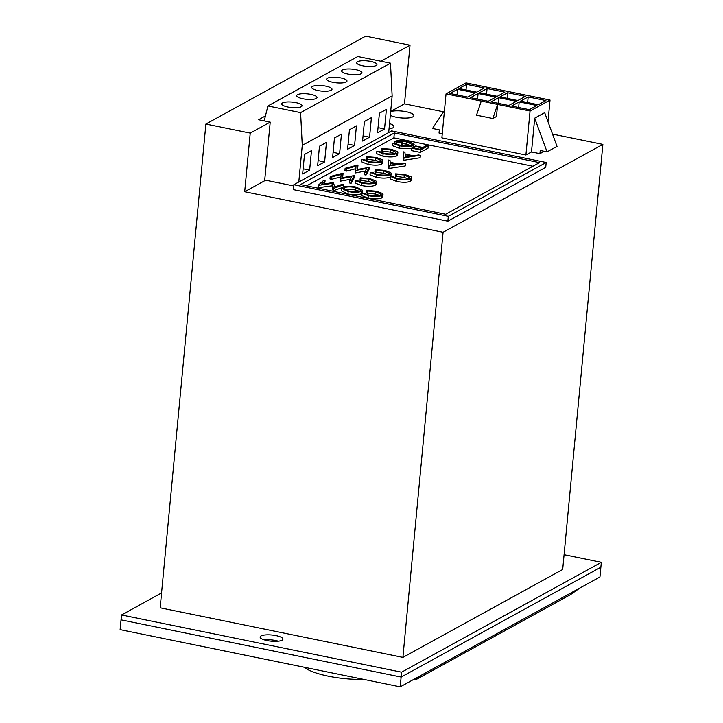<?xml version="1.0" encoding="UTF-8"?>
<svg xmlns="http://www.w3.org/2000/svg" width="723" height="723" viewBox="0 0 723 723"><rect width="100%" height="100%" fill="white"/><g stroke="black" fill="none" stroke-linecap="round" stroke-linejoin="round"><path stroke-width="1.08" d="M278.301 641.193A11.469 3.1 5.4 0 0 264.32 639.873A11.469 3.1 -174.6 0 1 278.301 641.193M282.042 640.235A11.469 3.1 5.4 0 0 282.964 639.168A11.469 3.1 5.4 0 0 273.981 635.255A11.469 3.1 5.4 0 0 261.039 635.942A11.469 3.1 5.4 0 0 260.117 637.008A11.469 3.1 5.4 0 0 269.11 640.921A11.469 3.1 5.4 0 0 282.042 640.235M161.563 592.941L121.518 614.975L401.599 672.191L601.328 562.313L564.085 554.704M602.874 144.374L443.082 232.273L244.69 191.749L264.663 180.759L270.212 122.124L250.23 133.113L205.892 124.049L160.163 607.799L402.901 657.388L562.684 569.489L602.874 144.374L552.535 134.089M601.328 562.313L599.945 576.972L400.208 686.85L401.129 677.08L600.867 567.203L401.129 677.08L121.048 619.855L401.129 677.08L401.599 672.191M121.518 614.975L120.126 629.634L400.208 686.85M389.028 128.866A12.743 3.452 5.4 0 0 392.869 127.844A12.743 3.452 5.4 0 0 393.89 126.661A12.743 3.452 5.4 0 0 389.534 123.579M390.312 115.319A12.743 3.452 5.4 0 0 402.06 118.003A12.743 3.452 5.4 0 0 412.842 116.855A12.743 3.452 5.4 0 0 413.863 115.671A12.743 3.452 5.4 0 0 405.052 111.514A12.743 3.452 5.4 0 0 390.664 111.604M376.132 65.531A10.194 2.756 5.4 0 0 376.945 64.582A10.194 2.756 5.4 0 0 368.956 61.112A10.194 2.756 5.4 0 0 357.46 61.717A10.194 2.756 5.4 0 0 356.638 62.666A10.194 2.756 5.4 0 0 364.627 66.145A10.194 2.756 5.4 0 0 376.132 65.531M361.148 73.773A10.194 2.756 5.4 0 0 361.961 72.824A10.194 2.756 5.4 0 0 353.981 69.354A10.194 2.756 5.4 0 0 342.476 69.959A10.194 2.756 5.4 0 0 341.663 70.908A10.194 2.756 5.4 0 0 349.643 74.388A10.194 2.756 5.4 0 0 361.148 73.773M346.172 82.015A10.194 2.756 5.4 0 0 346.986 81.066A10.194 2.756 5.4 0 0 338.997 77.587A10.194 2.756 5.4 0 0 327.501 78.201A10.194 2.756 5.4 0 0 326.679 79.15A10.194 2.756 5.4 0 0 334.668 82.621A10.194 2.756 5.4 0 0 346.172 82.015M331.188 90.258A10.194 2.756 5.4 0 0 332.002 89.309A10.194 2.756 5.4 0 0 324.021 85.829A10.194 2.756 5.4 0 0 312.517 86.444A10.194 2.756 5.4 0 0 311.703 87.393A10.194 2.756 5.4 0 0 319.683 90.863A10.194 2.756 5.4 0 0 331.188 90.258M316.204 98.5A10.194 2.756 5.4 0 0 317.026 97.551A10.194 2.756 5.4 0 0 309.037 94.071A10.194 2.756 5.4 0 0 297.533 94.686A10.194 2.756 5.4 0 0 296.719 95.626A10.194 2.756 5.4 0 0 304.708 99.105A10.194 2.756 5.4 0 0 316.204 98.5M301.229 106.733A10.194 2.756 5.4 0 0 302.042 105.793A10.194 2.756 5.4 0 0 294.062 102.314A10.194 2.756 5.4 0 0 282.557 102.919A10.194 2.756 5.4 0 0 281.744 103.868A10.194 2.756 5.4 0 0 289.724 107.347A10.194 2.756 5.4 0 0 301.229 106.733M363.696 679.394A45.883 12.418 -174.6 0 1 304.003 667.193M414.894 146.398L415.689 145.965L422.883 147.438L426.66 145.359L428.287 145.684L428.052 148.134L420.307 152.399L411.477 150.592L411.712 148.152L412.508 147.709L419.702 149.182L422.087 147.872L414.894 146.398L414.722 148.17M411.676 148.504L399.213 148.233L392.598 145.739L392.833 143.299L394.785 143.271L400.298 145.368C405.232 146.263 409.001 146.218 411.604 145.233L412.218 144.51L406.335 141.654L406.1 144.094L402.702 143.588M410.727 145.567L406.1 144.094M406.335 141.654L396.737 141.491L402.783 142.729L402.548 145.169L401.753 145.603L398.698 144.98M402.783 142.729L401.988 143.163L394.324 141.6C397.044 140.289 401.364 140.172 407.266 141.247L413.655 143.651L413.881 147.031L413.24 147.863M420.343 155.318L420.108 157.759L403.768 160.271L403.154 151.803L404.916 152.164L405.115 154.08L413.33 155.761L418.563 154.957L420.343 155.318L403.759 157.777L403.154 151.803M367.989 164.365L361.708 161.853L361.934 159.412L363.823 159.449L369.119 161.5C374.116 162.413 377.885 162.359 380.425 161.328L381.12 160.56L375.562 157.867L375.327 160.316L366.606 159.159L366.841 156.719L376.349 157.433L382.458 159.702L382.937 160.651L381.997 161.69L381.762 164.139C378.68 165.404 374.089 165.477 367.989 164.365L368.215 161.916L361.934 159.412M379.638 161.663L375.327 160.316M382.937 160.651L382.711 163.091L381.762 164.139M396.737 181.482L390.447 178.979L390.682 176.539L392.571 176.575L397.858 178.626C402.865 179.539 406.633 179.485 409.164 178.454L409.869 177.686L404.311 174.993L404.076 177.442L395.354 176.285L395.58 173.836L405.088 174.559L411.206 176.828L411.685 177.777L410.736 178.816L410.51 181.265C407.42 182.53 402.828 182.603 396.737 181.482L396.963 179.042L390.682 176.539M408.378 178.789L404.076 177.442M411.685 177.777L411.45 180.217L410.51 181.265M376.294 177.316L370.013 174.803L370.248 172.363L372.137 172.399L377.424 174.451C382.422 175.364 386.19 175.309 388.73 174.279L389.435 173.511L383.868 170.818L383.642 173.267L374.912 172.11L375.147 169.67L384.654 170.384L390.772 172.652L391.242 173.601L390.303 174.641L390.077 177.09C386.986 178.355 382.395 178.427 376.294 177.316L376.529 174.867L370.248 172.363M387.944 174.614L383.642 173.267M391.242 173.601L390.791 176.539M390.673 176.665L390.077 177.09M358.002 165.088L357.524 169.462L369.2 167.375L368.965 169.815L366.037 175.065L364.356 174.722L364.591 172.282L366.724 168.432L355.77 170.474L355.535 172.924L356.005 166.263L346.796 168.649L346.561 171.089L344.907 170.745L345.133 168.305L357.768 165.043L357.56 169.453M365.242 171.107L355.535 172.924M355.725 168.721L346.561 171.089M361.383 185.513L355.101 183.009L355.327 180.569L357.216 180.605L362.512 182.657C367.51 183.57 371.279 183.515 373.818 182.485L374.514 181.717L368.956 179.024L368.721 181.473L360 180.316L360.235 177.867L369.742 178.59L375.852 180.858L376.331 181.807L375.391 182.847L375.156 185.287C372.074 186.561 367.483 186.633 361.383 185.513L361.608 183.073L355.327 180.569M373.023 182.82L368.721 181.473M376.331 181.807L376.096 184.248L375.156 185.287M343.091 173.294L342.612 177.668L354.288 175.581L354.053 178.021L351.125 183.271L349.444 182.928L349.67 180.488L351.812 176.629L340.858 178.68L340.623 181.13L341.093 174.469L331.884 176.846L331.649 179.295L329.986 178.952L330.221 176.511L342.856 173.24L342.648 177.659M350.321 179.313L340.623 181.13M340.813 176.927L331.649 179.295M368.061 198.138L361.78 195.626L362.015 193.186L363.904 193.222L369.191 195.273C374.189 196.186 377.957 196.132 380.497 195.102L381.202 194.333L375.635 191.64L375.409 194.089L366.678 192.933L366.913 190.492L376.421 191.206L382.539 193.475L383.009 194.424L382.069 195.463L381.843 197.912C378.753 199.177 374.162 199.25 368.061 198.138L368.296 195.689L362.015 193.186M379.711 195.436L375.409 194.089M383.009 194.424L382.783 196.864L381.843 197.912M361.997 193.33L361.482 193.692C358.509 194.957 353.999 195.074 347.971 194.026L341.509 190.8L341.744 188.36L342.63 187.374C345.639 186.109 350.158 186.01 356.204 187.076L362.566 190.294L361.717 191.243C358.735 192.517 354.234 192.625 348.197 191.586L341.744 188.36M362.566 190.294L362.133 193.186M532.923 166.245L393.89 137.849L306.615 185.856M342.377 187.528L333.122 190.845L332.002 185.82L317.939 187.745L318.174 185.305L323.515 180.542L325.151 180.877L324.302 183.877M405.422 163.525L405.196 165.965L388.847 168.477L388.242 160.009L390.004 160.37L390.194 162.286L398.409 163.967L403.651 163.163L405.422 163.525L388.847 165.983L388.242 160.009M382.901 156.159L376.62 153.647L376.855 151.206L378.744 151.243L384.03 153.294C389.028 154.207 392.797 154.153 395.336 153.131L396.041 152.354L390.474 149.67L390.248 152.11L381.527 150.953L381.753 148.513L391.26 149.227L397.379 151.496L397.858 152.445L396.909 153.493L396.683 155.933C393.592 157.198 389.001 157.271 382.901 156.159L383.136 153.71L376.855 151.206M394.55 153.457L390.248 152.11M397.858 152.445L397.623 154.885L396.683 155.933M443.524 111.821L404.482 103.85L390.682 111.441M544.256 151.297L539.936 153.665L531.495 151.947L534.695 118.165L547.049 151.866L540.235 150.474L539.936 153.665M446.037 93.882L497.623 104.419L492.842 118.518L496.475 116.52L497.623 104.419L530.058 111.044L550.04 100.054L466.01 82.892L446.037 93.882L441.88 137.858L525.901 155.02L531.495 151.947M442.268 133.719L439.033 133.059L439.34 129.86L432.526 128.468L444.482 110.375M447.853 221.193L545.729 167.356L546.19 162.476L391.676 130.908L293.809 184.745L293.348 189.634L447.853 221.193L448.323 216.313L546.19 162.476M264.735 180.018L293.692 185.938M530.058 111.044L525.901 155.02M550.04 100.054L547.989 121.708M547.049 151.866L557.035 146.371L544.681 112.671L534.695 118.165M244.69 191.749L250.23 133.113M443.082 232.273L402.901 657.388M205.892 124.049L365.675 36.15L410.022 45.206L380.894 61.229M404.482 103.85L410.022 45.206M265.44 115.942L258.536 119.738L270.212 122.124M579.973 587.962L570.709 594.505L416.114 679.548L414.198 679.159M420.18 675.86L416.114 679.548M264.202 120.895L267.926 105.965L300.596 112.634L302.268 145.35L298.798 181.997M311.486 150.61L304.5 154.451L302.648 173.999L309.643 170.158L311.486 150.61M326.471 142.368L319.476 146.218L317.632 165.757L324.627 161.916L326.471 142.368M341.455 134.126L334.46 137.976L332.616 157.524L339.602 153.674L341.455 134.126M356.43 125.883L349.444 129.733L347.591 149.281L354.586 145.431L356.43 125.883M371.414 117.65L364.419 121.491L362.575 141.039L369.561 137.189L371.414 117.65M379.403 113.249L377.551 132.797L384.546 128.956L386.389 109.408L379.403 113.249M302.268 145.35L392.146 95.906L388.685 132.553M392.146 95.906L390.483 63.19L357.804 56.521L267.926 105.965M300.596 112.634L390.483 63.19M378.039 127.628L384.546 128.956M363.063 135.861L369.561 137.189M348.079 144.103L354.586 145.431M333.104 152.345L339.602 153.674M318.12 160.587L324.627 161.916M303.145 168.83L309.643 170.158M458.96 88.531L476.692 92.155L484.283 87.98L466.552 84.356L458.96 88.531M479.494 92.725L497.234 96.349L504.826 92.173L487.085 88.549L479.494 92.725M500.036 96.927L517.776 100.551L525.368 96.376L507.627 92.752L500.036 96.927M520.578 101.121L538.319 104.745L545.901 100.569L528.17 96.945L520.578 101.121M449.968 93.475L467.709 97.099L475.3 92.924L457.56 89.3L449.968 93.475M470.51 97.668L488.251 101.292L495.833 97.117L478.102 93.493L470.51 97.668M491.053 101.871L508.784 105.495L516.376 101.319L498.635 97.695L491.053 101.871M529.326 109.688L536.918 105.513L519.177 101.889L511.586 106.064L529.326 109.688M518.644 107.51L519.177 101.889M498.111 103.308L498.635 97.695M477.569 99.114L478.102 93.493M457.026 94.921L457.56 89.3M527.636 102.558L528.17 96.945M507.094 98.364L507.627 92.752M486.552 94.171L487.085 88.549M466.019 89.977L466.552 84.356M481.283 101.075L476.502 115.183L492.842 118.518M293.809 184.745L448.323 216.313M445.648 214.261L539.521 162.621L394.351 132.96L300.47 184.6L445.648 214.261M394.351 132.96L393.89 137.849M325.151 180.877L321.31 184.302L333.43 182.567L334.767 187.058L342.087 184.338L343.723 184.672L343.506 187.004M343.723 184.672L333.583 188.45L332.228 183.371L318.409 185.35L318.174 187.79M332.228 183.371L332.002 185.82M333.348 188.405L333.122 190.845M333.583 188.45L333.348 190.89M348.911 191.134C353.863 192.011 357.587 191.938 360.081 190.917L360.759 190.167L355.472 187.528C350.501 186.624 346.769 186.688 344.256 187.709L343.57 188.477L348.911 191.134M361.717 191.243L361.482 193.692M348.197 191.586L347.971 194.026M344.256 187.709L344.103 189.354M359.268 191.252L355.237 189.968C350.275 189.065 346.534 189.128 344.021 190.149M355.472 187.528L355.237 189.968M382.069 195.463C378.988 196.728 374.397 196.81 368.296 195.689M375.635 191.64L367.871 191.035L367.646 193.475M367.871 191.035L366.913 190.492M354.288 175.581L351.351 180.831L351.125 183.271M331.884 176.846L330.221 176.511M351.351 180.831L349.67 180.488M375.391 182.847C372.3 184.112 367.709 184.193 361.608 183.073M368.956 179.024L361.193 178.418L360.958 180.858M361.193 178.418L360.235 177.867M369.2 167.375L366.272 172.625L366.037 175.065M346.796 168.649L345.133 168.305M366.272 172.625L364.591 172.282M390.303 174.641C387.221 175.906 382.63 175.987 376.529 174.867M383.868 170.818L376.105 170.212L375.879 172.652M376.105 170.212L375.147 169.67M410.736 178.816C407.655 180.081 403.063 180.163 396.963 179.042M404.311 174.993L396.547 174.388L396.312 176.828M396.547 174.388L395.58 173.836M381.997 161.69C378.906 162.955 374.315 163.037 368.215 161.916M375.562 157.867L367.799 157.262L367.573 159.702M367.799 157.262L366.841 156.719M390.492 165.178L396.737 164.22L390.257 162.901L390.492 165.178M389.082 166.028L388.847 168.477M388.847 165.983L388.613 168.423M396.909 153.493C393.827 154.758 389.236 154.83 383.136 153.71M390.474 149.67L382.711 149.055L382.485 151.496M382.711 149.055L381.753 148.513M405.404 156.972L411.649 156.014L405.178 154.695L405.404 156.972M403.994 157.822L403.768 160.271M403.759 157.777L403.533 160.217M414.116 144.582L413.258 145.549C410.167 146.823 405.567 146.905 399.448 145.793L399.213 148.233M399.448 145.793L392.833 143.299M413.258 145.549L413.05 147.826M394.324 141.6L394.162 143.281M401.988 143.163L401.753 145.603M428.287 145.684L420.533 149.95L420.307 152.399M420.533 149.95L411.712 148.152"/></g></svg>
